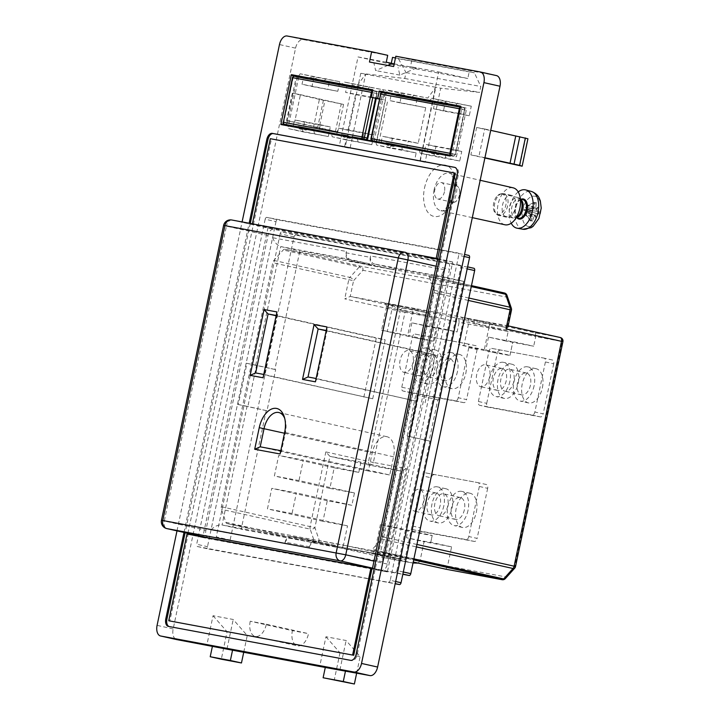 <?xml version="1.0" encoding="UTF-8"?>
<svg xmlns="http://www.w3.org/2000/svg" width="720" height="720" viewBox="0 0 720 720"><rect width="100%" height="100%" fill="white"/><g stroke="black" fill="none" stroke-linecap="round" stroke-linejoin="round"><path stroke-width="0.54" stroke-dasharray="3.6 2.7" d="M252.387 223.839L411.759 253.764M455.31 173.196L271.431 138.942L253.44 224.316L252.333 224.073M270.324 138.699L271.431 138.942M169.074 626.526A7.011 4.104 -77.4 0 0 169.416 626.634A7.011 4.104 -77.4 0 0 169.497 626.652L351.756 660.6A7.011 4.104 -77.4 0 0 357.237 654.489L458.244 175.167A7.011 4.104 -77.4 0 0 455.742 167.571A7.011 4.104 -77.4 0 0 455.661 167.553L454.977 167.427M250.272 223.443L185.112 532.683M187.02 534.024L188.127 534.267L169.848 621.009M187.911 533.304L253.44 224.316M176.994 530.865L242.1 221.922M183.996 532.431L249.156 223.236M387.711 55.332L303.237 39.6A9.81 5.742 -77.4 0 0 295.569 48.15L173.169 628.965A9.81 5.742 -77.4 0 0 176.562 639.558M496.386 75.573L411.903 59.841L395.82 56.241M393.651 66.528L373.896 63.009L375.651 70.587L387.756 65.43M394.209 63.891L416.43 68.031L410.463 66.699L411.903 59.841M416.43 68.031L399.843 75.096L398.088 67.518M369.459 62.019L373.896 63.009M399.843 75.096L375.651 70.587M356.67 673.119L360.153 656.568L346.113 640.503L325.953 636.75L319.734 666.234M339.903 669.996L346.113 640.503M243.765 652.086L247.248 635.544L233.208 619.479L213.048 615.717L206.829 645.21M226.998 648.963L233.208 619.479M325.953 636.75L339.993 652.815L360.153 656.568M339.993 652.815L334.215 680.247M213.048 615.717L227.088 631.782L221.31 659.214M227.088 631.782L247.248 635.544M450.207 156.069L451.17 155.664L456.435 156.843L466.695 108.153L460.647 107.028L459.279 113.544L433.467 108.738L434.799 102.411M460.593 106.821L461.43 106.974L460.719 106.2M461.43 106.974L466.695 108.153M297.297 76.806L287.163 124.902M287.118 125.109L293.166 126.234M281.808 124.119L287.082 125.298M377.352 98.64L378.792 91.782L372.744 90.657L371.376 97.173L345.564 92.358L346.896 86.04M372.69 90.45L373.527 90.603L372.816 89.82M373.527 90.603L378.792 91.782M379.332 98.838L385.434 100.143L376.695 141.579M367.083 139.338L375.723 98.334L376.263 98.433M375.723 98.334L376.263 98.451M379.278 99.09L385.434 100.143M385.209 93.177L383.805 99.837M302.463 131.742L328.275 136.548L330.3 126.945L304.488 122.139L302.463 131.742L288.648 128.655L287.856 125.244L293.13 126.423M304.488 122.139L294.507 119.907L320.31 124.713L319.023 130.842M293.211 126.027L294.507 119.907M328.275 136.548L288.648 128.655M330.3 126.945L320.31 124.713M314.46 133.461L313.668 130.05L336.717 134.343M386.271 62.19L358.038 56.934L339.255 146.079L344.502 147.051L346.014 139.851L332.199 136.764L331.407 133.353L336.681 134.532M344.502 147.051L350.046 148.293L352.368 137.259M352.404 137.088L362.547 88.956M362.628 88.578L365.652 74.232L357.579 84.996L343.764 81.909L341.667 84.672M346.014 139.851L371.826 144.657L373.842 135.063L348.039 130.257L355.554 94.599L345.564 92.358M348.039 130.257L338.049 128.016L363.861 132.831L362.565 138.951M336.762 134.145L338.049 128.016M392.526 57.384L398.43 58.698L406.008 72.567L404.757 78.48L360.765 73.323L435.816 87.3L420.21 161.361L425.097 162.27L440.703 88.218L435.816 87.3L427.734 98.064L388.116 90.171L386.028 92.934M357.579 84.996L427.734 98.064M388.116 90.171L401.931 93.258L399.906 102.852L425.718 107.667L418.203 143.325L408.213 141.093L406.926 147.213M425.718 107.667L389.925 100.62L391.257 94.302M417.06 99.108L415.728 105.435M411.831 97.74L413.919 94.977M418.203 143.325L392.391 138.51L390.366 148.113L416.178 152.919L414.657 160.119L420.21 161.361M416.178 152.919L402.363 149.832L401.571 146.421L424.62 150.723M399.906 102.852L389.925 100.62M371.826 144.657L332.199 136.764M373.842 135.063L363.861 132.831M358.011 141.57L357.219 138.159L366.948 139.977M392.391 138.51L382.41 136.278L408.213 141.093M390.366 148.113L376.56 145.026L375.768 141.615L381.078 142.605M381.114 142.407L382.41 136.278M402.363 149.832L376.56 145.026M355.554 94.599L381.357 99.405L371.376 97.173M381.357 99.405L383.382 89.802L343.764 81.909M367.479 89.478L369.567 86.715M451.17 155.664L450.333 155.511M461.745 151.434L435.942 146.628L433.917 156.222L459.729 161.037L461.745 151.434L451.764 149.202L450.387 155.718L456.435 156.843M450.387 155.718L445.122 154.539L445.914 157.941L420.102 153.135L433.917 156.222M459.729 161.037L445.914 157.941M435.942 146.628L425.961 144.396L451.764 149.202M424.665 150.516L425.961 144.396M420.102 153.135L419.31 149.733L424.584 150.912M376.659 141.786L381.033 142.794M376.614 141.975L366.903 140.166M471.285 106.173L445.482 101.367L443.457 110.97L469.26 115.776L471.285 106.173L431.667 98.28L429.57 101.043M469.26 115.776L459.279 113.544M455.382 105.849L457.47 103.086M445.482 101.367L431.667 98.28M443.457 110.97L433.467 108.738M312.003 86.481L337.806 91.287L339.831 81.693L314.028 76.887L312.003 86.481L302.022 84.249L303.354 77.931M314.028 76.887L300.213 73.791L298.116 76.554M337.806 91.287L302.022 84.249M339.831 81.693L300.213 73.791M329.157 82.737L327.825 89.055M323.928 81.369L326.016 78.597M378.873 142.542L387.684 100.71M372.546 140.715L381.231 99.504M360.765 73.323L345.159 147.384L350.046 148.293M339.255 146.079L345.159 147.384M358.038 56.934L391.086 64.242L391.284 63.306M414.657 160.119L419.904 161.1L438.687 71.955L410.463 66.699M438.687 71.955L467.784 78.534L469.224 71.676L474.417 72.846L480.798 86.499L479.547 92.412L440.703 88.218M391.086 64.242L467.784 78.534M419.904 161.1L425.097 162.27M395.46 57.933L469.224 71.676M398.43 58.698L474.417 72.846M406.008 72.567L480.798 86.499M404.757 78.48L479.547 92.412M427.842 257.364L268.02 227.592L253.044 224.244M202.824 536.967L202.707 537.543L387.378 571.941L452.7 261.99L437.607 259.182M452.7 261.99L437.724 258.642M387.378 571.941L372.402 568.593M202.707 537.543L187.722 534.195M268.02 227.592L202.887 536.652M208.323 537.867A7.011 4.104 102.6 0 1 205.902 530.298L268.047 235.431A7.011 4.104 102.6 0 1 273.519 229.329L446.913 261.621A7.011 4.104 102.6 0 1 446.994 261.639A7.011 4.104 102.6 0 1 449.496 269.235L387.36 564.093A7.011 4.104 102.6 0 1 381.879 570.204L372.438 568.44M250.236 621.225A14.022 8.199 -77.4 0 0 255.24 636.408A14.022 8.199 -77.4 0 0 266.364 624.231L250.236 621.225L292.392 630.648A14.022 8.199 -77.4 0 0 297.405 645.831A14.022 8.199 -77.4 0 0 308.52 633.654L292.392 630.648M476.64 127.485L470.862 154.908L478.926 156.411L484.713 128.988L476.64 127.485L527.931 138.753M286.587 120.591L294.651 122.094L300.429 94.662L292.365 93.159L286.587 120.591L317.655 127.53L313.623 126.783L319.401 99.351L324.954 100.593L319.167 128.025L337.77 131.841L294.651 122.094M395.631 581.517L390.231 580.311L458.721 255.276L464.13 256.482M468.765 255.411L277.632 219.807A2.106 1.233 -77.4 0 0 275.994 221.643L265.176 219.222A2.106 1.233 102.6 0 1 266.814 217.386L457.947 252.99A2.106 1.233 102.6 0 1 457.974 252.999A2.106 1.233 102.6 0 1 458.721 255.276M265.176 219.222L196.677 544.257L207.495 546.678A2.106 1.233 -77.4 0 0 208.251 548.955L395.154 583.767M197.433 546.534L208.251 548.955A2.106 1.233 -77.4 0 0 208.269 548.955L197.451 546.543A2.106 1.233 102.6 0 1 197.433 546.534A2.106 1.233 102.6 0 1 196.677 544.257M197.451 546.543L395.19 583.614M390.231 580.311A2.106 1.233 102.6 0 1 388.584 582.138M484.713 128.988L490.716 130.329M470.862 154.908L484.875 158.013M484.929 157.752L478.926 156.411M319.401 99.351L292.365 93.159M300.429 94.662L343.548 104.409L324.954 100.593M313.623 126.783L319.167 128.025M335.457 131.409L341.235 103.977M343.548 104.409L337.77 131.841M519.84 165.753L525.618 138.321M323.433 100.107L317.655 127.53M266.364 624.231L308.52 633.654M275.994 221.643L207.495 546.678M459.999 265.176A2.106 1.233 102.6 0 1 460.026 265.185L281.772 231.984L295.641 235.08A2.106 1.233 -77.4 0 0 294.003 236.916L230.13 540.009A2.106 1.233 -77.4 0 0 230.877 542.286L402.822 574.308M294.003 236.916L280.134 233.811A2.106 1.233 102.6 0 1 281.772 231.984M280.134 233.811L216.261 536.904L230.13 540.009M217.008 539.181L230.877 542.286A2.106 1.233 -77.4 0 0 230.904 542.286L217.035 539.19A2.106 1.233 102.6 0 1 217.008 539.181A2.106 1.233 102.6 0 1 216.261 536.904M217.035 539.19L402.867 574.083M403.308 571.986L396.909 570.555A2.106 1.233 102.6 0 1 395.262 572.382M396.909 570.555L460.782 267.462L467.181 268.893M460.026 265.185A2.106 1.233 102.6 0 1 460.782 267.462M473.868 268.281L295.641 235.08M463.581 281.331L393.822 268.335L393.534 269.703L369.333 265.203L369.63 263.826L299.871 250.83L274.869 369.468L275.67 369.612L267.003 410.76L266.193 410.607L241.2 529.245L310.959 542.232L311.247 540.864L335.439 545.373L335.151 546.741L404.91 559.737L429.912 441.099L429.102 440.955L437.769 399.807L438.579 399.96L463.581 281.331L444.438 277.047L419.436 395.676L416.61 394.983L417.924 395.19L444.366 269.703L442.215 273.51C441.882 275.4 442.62 276.579 444.438 277.047L374.679 264.051L393.822 268.335M335.151 546.741L316.008 542.466A7.011 5.679 100.6 0 0 315.846 542.43A7.011 5.679 100.6 0 0 309.015 548.082L382.806 561.825L409.257 436.338L407.943 436.131L410.769 436.824L385.767 555.453L404.91 559.737M410.769 436.824L429.912 441.099M256.536 365.337L246.951 363.348L238.284 404.487L247.86 406.485L256.536 365.337L275.67 369.612M369.63 263.826L350.487 259.551A7.011 5.679 -79.4 0 1 346.383 251.451L272.592 237.708L246.15 363.195L274.869 369.468M246.15 363.195L246.951 363.348M267.003 410.76L247.86 406.485M335.439 545.373L292.104 536.58A7.011 5.679 100.6 0 0 291.942 536.553A7.011 5.679 100.6 0 0 285.111 542.205L309.303 546.705A7.011 5.679 -79.4 0 1 316.134 541.062A7.011 5.679 -79.4 0 1 316.296 541.089M311.247 540.864L292.104 536.58M266.193 410.607L237.474 404.343L211.032 529.83L284.823 543.573A7.011 5.679 -79.4 0 1 291.654 537.921A7.011 5.679 -79.4 0 1 291.816 537.957L310.959 542.232M284.823 543.573L285.111 542.205M409.959 436.671L407.133 435.978L408.447 436.185L417.114 395.037L418.635 395.532L409.959 436.671L429.102 440.955M409.257 436.338L408.447 436.185M437.769 399.807L418.635 395.532M369.333 265.203L350.199 260.919L374.391 265.428A7.011 5.679 -79.4 0 1 370.287 257.328L346.095 252.819A7.011 5.679 100.6 0 0 350.199 260.919M393.534 269.703L374.391 265.428M444.366 269.703L370.575 255.96A7.011 5.679 100.6 0 0 374.679 264.051M370.575 255.96L370.287 257.328M316.008 542.466L385.767 555.453L383.994 555.498L382.68 556.65L382.806 561.825M211.032 529.83C214.596 526.275 218.214 524.646 221.895 524.925L241.2 529.245M272.592 237.708C274.5 242.397 277.209 245.34 280.728 246.555L299.871 250.83M438.579 399.96L419.436 395.676M238.284 404.487L237.474 404.343M346.095 252.819L346.383 251.451M417.114 395.037L417.924 395.19M309.303 546.705L309.015 548.082M504.873 224.766A18.927 11.07 102.6 0 1 498.087 204.255A18.927 11.07 102.6 0 1 513.135 187.83M515.43 207.486A11.214 6.561 -77.4 0 0 511.425 195.345A11.214 6.561 -77.4 0 0 502.569 204.858A11.214 6.561 -77.4 0 0 506.529 217.233A11.214 6.561 -77.4 0 0 515.43 207.486M501.912 193.941A10.512 6.147 -77.4 0 0 497.691 195.453A10.512 6.147 -77.4 0 0 494.154 211.284A10.512 6.147 -77.4 0 0 497.448 214.479A10.512 6.147 -77.4 0 0 505.746 205.569A10.512 6.147 -77.4 0 0 502.038 193.959A10.512 6.147 -77.4 0 0 501.912 193.941M375.039 141.273A1.755 1.026 -77.4 0 1 374.436 139.374L383.832 94.806L381.051 94.185L371.664 138.753L376.83 139.878L455.463 154.521L464.85 109.953L386.226 95.301L376.83 139.878A1.755 1.422 -79.4 0 1 375.165 141.291M448.551 104.733L446.31 104.175L448.335 105.3L403.38 96.561M429.975 151.407L439.929 153.153L440.469 153.459L439.803 153.72L429.903 151.389M388.215 144.108L385.587 143.136L395.577 144.891L396.117 145.197L395.442 145.458L385.551 143.127M392.58 144.747L395.253 145.197A0.702 0.567 -79.4 0 1 395.577 144.891M436.932 153.009L439.605 153.459A0.702 0.567 -79.4 0 1 439.929 153.153M434.682 152.172A0.702 0.567 100.6 0 0 434.358 152.478A2.457 1.989 -79.4 0 1 432.261 153.657A2.457 2.457 0 0 1 430.326 151.812L432.576 152.37M403.56 96.21L405.81 96.777M396.531 95.13L398.493 95.346M380.349 94.014L381.051 94.185A1.755 1.026 -77.4 0 1 382.428 92.655L398.439 95.742L395.667 95.121L396.342 94.869M439.272 103.086L448.461 104.652M441.234 103.311L439.083 102.825M365.85 139.563A1.755 1.422 100.6 0 0 367.56 138.15L376.947 93.573L298.323 78.93L288.927 123.498L367.884 138.195M360.648 88.362L358.398 87.795L360.432 88.92L315.477 80.19M344.673 135.999L342.045 135.027L352.026 136.782L352.566 137.088L351.9 137.349L342 135.018M297.711 126.774L307.665 128.52L308.214 128.826L307.539 129.087L297.648 126.756M302.427 127.539A0.702 0.567 100.6 0 0 302.103 127.845A2.457 1.989 -79.4 0 1 300.006 129.024A2.457 2.457 0 0 1 298.062 127.179L300.492 127.386L297.927 126.909M304.668 128.376L307.341 128.826A0.702 0.567 -79.4 0 1 307.665 128.52M297.918 126.909L300.312 127.737M349.029 136.638L351.702 137.088A0.702 0.567 -79.4 0 1 352.026 136.782M315.657 79.839L317.907 80.397M308.628 78.75L310.59 78.975M292.446 77.634L293.148 77.814L283.761 122.382L286.533 123.003L295.929 78.435L293.148 77.814A1.755 1.026 -77.4 0 1 294.516 76.284L310.536 79.371L307.764 78.75L308.43 78.489M351.369 86.715L360.558 88.281M353.331 86.94L351.18 86.454M429.561 277.254L433.98 290.241A3.501 2.052 102.6 0 1 434.061 292.779L382.635 536.796A3.501 2.052 102.6 0 1 381.537 539.109L372.186 549.54A3.501 2.052 102.6 0 1 370.548 550.278L227.052 523.548A3.501 2.052 102.6 0 1 227.007 523.539A3.501 2.052 102.6 0 1 225.837 522.279L221.427 509.292A3.501 2.052 102.6 0 1 221.346 506.754L272.763 262.728A3.501 2.052 102.6 0 1 273.87 260.415L283.221 249.993A3.501 2.052 102.6 0 1 284.859 249.255L428.346 275.985A3.501 2.052 102.6 0 1 428.391 275.994A3.501 2.052 102.6 0 1 429.561 277.254L471.276 286.578M326.241 330.489L327.015 330.633L316.899 378.639L315.423 381.825M308.025 376.983L416.214 401.175L316.125 378.495M425.079 402.822L435.195 354.825L426.33 353.169L416.214 401.175M326.178 330.777L426.33 353.169M326.979 326.961L327.015 330.633L435.195 354.825M276.183 315.468L276.957 315.612L264.537 374.589L263.754 374.436M255.663 372.933L372.717 398.772L264.537 374.589L263.052 377.766M372.717 398.772L385.146 339.795L376.272 338.148L363.843 397.116M276.12 315.756L376.272 338.148M276.93 311.94L276.957 315.612L385.146 339.795M284.751 418.563A18.576 10.863 102.6 0 1 285.174 419.796A18.576 10.863 102.6 0 1 285.408 432.63L281.574 450.81L389.754 474.993L393.588 456.822A18.576 10.863 -77.4 0 0 386.955 436.707A18.576 10.863 -77.4 0 0 372.213 452.835L368.388 471.015L389.754 474.993M280.098 453.987L281.574 450.81L280.8 450.657M260.208 446.823L368.388 471.015M508.023 326.484L507.51 325.737L467.181 318.222L463.122 321.129L508.167 331.488L506.142 341.091L533.691 346.221L535.707 336.618L489.222 326.358L484.308 349.677L509.976 355.338A35.046 0.594 11.9 0 1 509.985 355.356A35.046 0.594 11.9 0 1 485.622 350.802L458.208 344.448L484.308 349.677M535.455 332.91L535.707 336.618L562.266 341.568A3.501 2.844 100.6 0 0 560.214 337.518L535.455 332.91L491.634 323.235A3.501 1.719 -77.6 0 0 489.222 326.358L474.426 323.226L467.181 318.222L460.44 316.971C462.42 317.646 463.329 319.032 463.14 321.12L458.208 344.448M445.914 569.214L447.552 566.064L451.593 546.858L424.053 541.728L420.003 560.934L380.628 551.997L386.118 525.942L407.862 530.874A35.046 0.594 -168.1 0 0 432.234 535.428A35.046 0.594 -168.1 0 0 432.225 535.41L389.16 526.077L380.448 524.511L386.118 525.942M397.809 308.952L397.314 305.208L415.017 308.961A3.501 1.719 -77.6 0 0 412.614 312.093L397.809 308.952L390.573 303.957L350.244 296.442L402.948 308.223L427.806 312.858C430.47 313.668 431.721 315.126 431.55 317.223L429.534 326.817L457.074 331.947L459.099 322.353L412.614 312.093L407.7 335.403L433.368 341.073A35.046 0.594 11.9 0 1 433.377 341.082A35.046 0.594 11.9 0 1 409.005 336.537L381.591 330.174L407.7 335.403M478.395 401.481L488.943 351.423A3.501 2.052 102.6 0 1 491.679 348.372L544.104 358.137A3.501 2.052 102.6 0 1 544.149 358.146A3.501 2.052 102.6 0 1 545.4 361.944L534.852 412.002A3.501 2.052 102.6 0 1 532.107 415.053L479.691 405.288A3.501 2.052 102.6 0 1 479.646 405.279A3.501 2.052 102.6 0 1 478.395 401.481L486.72 403.344A3.501 2.052 -77.4 0 0 487.971 407.142A3.501 2.052 -77.4 0 0 488.007 407.151L479.691 405.288M401.778 387.216L412.335 337.158A3.501 2.052 102.6 0 1 415.071 334.107L467.487 343.863A3.501 2.052 102.6 0 1 467.532 343.872A3.501 2.052 102.6 0 1 468.783 347.67L458.235 397.728A3.501 2.052 102.6 0 1 455.499 400.779L403.074 391.023A3.501 2.052 102.6 0 1 403.029 391.014A3.501 2.052 102.6 0 1 401.778 387.216L410.103 389.079A3.501 2.052 -77.4 0 0 411.354 392.868A3.501 2.052 -77.4 0 0 411.399 392.877L403.074 391.023M412.344 526.014L422.892 475.956A3.501 2.052 102.6 0 1 425.628 472.896L478.053 482.661A3.501 2.052 102.6 0 1 478.089 482.67A3.501 2.052 102.6 0 1 479.349 486.468L468.792 536.526A3.501 2.052 102.6 0 1 466.056 539.577L413.64 529.812A3.501 2.052 102.6 0 1 413.595 529.803A3.501 2.052 102.6 0 1 412.344 526.014L420.669 527.868A3.501 2.052 -77.4 0 0 421.92 531.666A3.501 2.052 -77.4 0 0 421.956 531.675L413.64 529.812M491.679 348.372L544.104 358.137M415.071 334.107L467.487 343.863M425.628 472.896L478.053 482.661M506.142 341.091L488.511 337.086A35.046 0.594 -168.1 0 0 512.874 341.64L533.691 346.221M509.985 355.356L512.874 341.64A35.046 0.594 -168.1 0 0 512.874 341.622L509.976 355.338M488.511 337.086L485.622 350.802M429.534 326.817L411.894 322.821A35.046 0.594 -168.1 0 0 436.266 327.375L457.074 331.947M433.377 341.082L436.266 327.375A35.046 0.594 -168.1 0 0 436.257 327.357L433.368 341.073M415.017 308.961L458.847 318.636L504.315 327.105L460.44 316.971L390.573 303.957L386.505 306.855L392.175 308.286L387.261 331.596M411.894 322.821L409.005 336.537M451.593 546.858L430.776 542.268A35.046 0.594 11.9 0 1 430.785 542.286A35.046 0.594 11.9 0 1 406.422 537.732L424.053 541.728M430.776 542.268L432.225 535.41L430.785 542.286M406.422 537.732L407.862 530.874M474.426 323.226L473.931 319.482L491.634 323.235M504.315 327.105L504.423 327.132C507.087 327.942 508.338 329.391 508.167 331.488L459.099 322.353L458.847 318.636M427.707 312.84L383.823 302.697C385.812 303.372 386.712 304.758 386.523 306.846L381.591 330.174M390.582 304.416A3.501 2.358 102.8 0 1 390.636 304.425A3.501 2.358 102.8 0 1 392.175 308.286L431.55 317.223L405 312.273L373.356 462.447L406.422 468.612L388.215 555.012A3.501 2.844 -79.4 0 1 384.795 557.838L413.001 563.085L384.714 557.82L342 548.271L343.476 545.085L383.427 554.013L400.905 471.042L360.963 462.114L358.794 472.401L334.197 467.82L329.868 488.385L354.465 492.966L351.864 505.314L327.267 500.733L322.929 521.307L347.526 525.888L343.476 545.085L319.311 540.585A3.501 2.844 -79.4 0 1 315.9 543.411A3.501 2.844 -79.4 0 1 315.819 543.393L227.052 523.548M406.422 468.612L400.986 471.06L369.855 465.255L329.913 456.327L360.963 462.114M347.526 525.888L292.05 513.486L267.453 508.896L271.782 488.331L296.379 492.912L292.05 513.486M351.864 505.314L296.379 492.912M354.465 492.966L298.98 480.564L274.383 475.983L278.721 455.409L303.318 459.999L298.98 480.564M358.794 472.401L303.318 459.999M334.197 467.82L278.721 455.409M329.868 488.385L274.383 475.983M327.267 500.733L271.782 488.331M322.929 521.307L267.453 508.896M418.131 563.085L420.003 560.934L383.427 554.013A3.501 2.052 102.6 0 0 384.678 557.811A3.501 3.501 0 0 0 384.795 557.838A3.501 2.844 -79.4 0 1 384.714 557.82A3.501 2.052 102.6 0 1 384.678 557.811L342.018 548.271L315.819 543.393A3.501 2.052 102.6 0 1 315.774 543.384A3.501 2.052 102.6 0 1 314.604 542.124L310.185 529.137L221.427 509.292M225.837 522.279L314.604 542.124A3.501 2.052 -18.8 0 0 319.311 540.585L314.901 527.598L329.913 456.327L325.845 451.908L368.568 461.457L400.212 311.283L344.736 298.872L350.244 296.442L353.565 280.719L272.763 262.728M479.349 486.468L487.665 488.331A3.501 2.052 -77.4 0 0 486.414 484.533A3.501 2.052 -77.4 0 0 486.369 484.524M487.665 488.331L477.117 538.389L468.792 536.526M466.056 539.577L474.381 541.44A3.501 2.052 -77.4 0 0 477.117 538.389M474.381 541.44L421.956 531.675M433.953 474.759A3.501 2.052 -77.4 0 0 431.217 477.81L422.892 475.956M420.669 527.868L431.217 477.81M452.151 507.726A17.523 10.251 -77.4 0 0 445.896 488.745A17.523 10.251 -77.4 0 0 432.063 503.613A17.523 10.251 -77.4 0 0 438.246 522.945A17.523 10.251 -77.4 0 0 452.151 507.726M476.343 512.226A17.523 10.251 -77.4 0 0 470.088 493.254A17.523 10.251 -77.4 0 0 456.264 508.113A17.523 10.251 -77.4 0 0 462.438 527.454A17.523 10.251 -77.4 0 0 476.343 512.226M468.018 510.372A17.523 10.251 102.6 0 1 454.122 525.591A17.523 10.251 102.6 0 1 447.939 506.259A17.523 10.251 102.6 0 1 461.763 491.391A17.523 10.251 102.6 0 1 468.018 510.372M464.391 509.697A11.214 6.561 102.6 0 1 455.49 519.435A11.214 6.561 102.6 0 1 451.539 507.06A11.214 6.561 102.6 0 1 460.386 497.547A11.214 6.561 102.6 0 1 464.391 509.697M447.75 505.971A11.214 6.561 102.6 0 1 438.849 515.718A11.214 6.561 102.6 0 1 434.898 503.343A11.214 6.561 102.6 0 1 443.745 493.83A11.214 6.561 102.6 0 1 447.75 505.971M443.826 505.863A17.523 10.251 102.6 0 1 429.921 521.082A17.523 10.251 102.6 0 1 423.747 501.75A17.523 10.251 102.6 0 1 437.571 486.882A17.523 10.251 102.6 0 1 443.826 505.863M440.199 505.188A11.214 6.561 102.6 0 1 431.298 514.926A11.214 6.561 102.6 0 1 427.347 502.551A11.214 6.561 102.6 0 1 436.194 493.038A11.214 6.561 102.6 0 1 440.199 505.188M423.558 501.471A11.214 6.561 102.6 0 1 414.657 511.209A11.214 6.561 102.6 0 1 410.706 498.834A11.214 6.561 102.6 0 1 419.553 489.321A11.214 6.561 102.6 0 1 423.558 501.471M468.783 347.67L477.108 349.533A3.501 2.052 -77.4 0 0 475.857 345.735A3.501 2.052 -77.4 0 0 475.812 345.726M477.108 349.533L466.56 399.591L458.235 397.728M455.499 400.779L463.815 402.642A3.501 2.052 -77.4 0 0 466.56 399.591M463.815 402.642L411.399 392.877M423.387 335.961A3.501 2.052 -77.4 0 0 420.651 339.021L412.335 337.158M410.103 389.079L420.651 339.021M441.585 368.928A17.523 10.251 -77.4 0 0 435.33 349.947A17.523 10.251 -77.4 0 0 421.506 364.815A17.523 10.251 -77.4 0 0 427.68 384.147A17.523 10.251 -77.4 0 0 441.585 368.928M465.786 373.437A17.523 10.251 -77.4 0 0 459.522 354.456A17.523 10.251 -77.4 0 0 445.698 369.324A17.523 10.251 -77.4 0 0 451.881 388.656A17.523 10.251 -77.4 0 0 465.786 373.437M457.461 371.574A17.523 10.251 102.6 0 1 443.556 386.793A17.523 10.251 102.6 0 1 437.373 367.461A17.523 10.251 102.6 0 1 451.206 352.593A17.523 10.251 102.6 0 1 457.461 371.574M453.834 370.899A11.214 6.561 102.6 0 1 444.933 380.637A11.214 6.561 102.6 0 1 440.973 368.262A11.214 6.561 102.6 0 1 449.829 358.749A11.214 6.561 102.6 0 1 453.834 370.899M437.184 367.173A11.214 6.561 102.6 0 1 428.292 376.92A11.214 6.561 102.6 0 1 424.332 364.545A11.214 6.561 102.6 0 1 433.179 355.032A11.214 6.561 102.6 0 1 437.184 367.173M433.269 367.065A17.523 10.251 102.6 0 1 419.364 382.293A17.523 10.251 102.6 0 1 413.181 362.952A17.523 10.251 102.6 0 1 427.005 348.093A17.523 10.251 102.6 0 1 433.269 367.065M429.633 366.39A11.214 6.561 102.6 0 1 420.741 376.137A11.214 6.561 102.6 0 1 416.781 363.762A11.214 6.561 102.6 0 1 425.628 354.249A11.214 6.561 102.6 0 1 429.633 366.39M412.992 362.673A11.214 6.561 102.6 0 1 404.091 372.411A11.214 6.561 102.6 0 1 400.14 360.036A11.214 6.561 102.6 0 1 408.987 350.523A11.214 6.561 102.6 0 1 412.992 362.673M545.4 361.944L553.716 363.798A3.501 2.052 -77.4 0 0 552.465 360.009A3.501 2.052 -77.4 0 0 552.429 360M553.716 363.798L543.168 413.865L534.852 412.002M532.107 415.053L540.432 416.916A3.501 2.052 -77.4 0 0 543.168 413.865M540.432 416.916L488.007 407.151M500.004 350.235A3.501 2.052 -77.4 0 0 497.268 353.286L488.943 351.423M486.72 403.344L497.268 353.286M518.202 383.202A17.523 10.251 -77.4 0 0 511.947 364.221A17.523 10.251 -77.4 0 0 498.114 379.089A17.523 10.251 -77.4 0 0 504.297 398.421A17.523 10.251 -77.4 0 0 518.202 383.202M542.394 387.702A17.523 10.251 -77.4 0 0 536.139 368.73A17.523 10.251 -77.4 0 0 522.315 383.589A17.523 10.251 -77.4 0 0 528.489 402.93A17.523 10.251 -77.4 0 0 542.394 387.702M534.078 385.848A17.523 10.251 102.6 0 1 520.173 401.067A17.523 10.251 102.6 0 1 513.99 381.735A17.523 10.251 102.6 0 1 527.814 366.867A17.523 10.251 102.6 0 1 534.078 385.848M530.442 385.173A11.214 6.561 102.6 0 1 521.55 394.911A11.214 6.561 102.6 0 1 517.59 382.536A11.214 6.561 102.6 0 1 526.437 373.023A11.214 6.561 102.6 0 1 530.442 385.173M513.801 381.447A11.214 6.561 102.6 0 1 504.9 391.194A11.214 6.561 102.6 0 1 500.949 378.819A11.214 6.561 102.6 0 1 509.796 369.306A11.214 6.561 102.6 0 1 513.801 381.447M509.877 381.339A17.523 10.251 102.6 0 1 495.972 396.558A17.523 10.251 102.6 0 1 489.798 377.226A17.523 10.251 102.6 0 1 503.622 362.358A17.523 10.251 102.6 0 1 509.877 381.339M506.25 380.664A11.214 6.561 102.6 0 1 497.349 390.402A11.214 6.561 102.6 0 1 493.398 378.027A11.214 6.561 102.6 0 1 502.245 368.514A11.214 6.561 102.6 0 1 506.25 380.664M489.609 376.938A11.214 6.561 102.6 0 1 480.708 386.685A11.214 6.561 102.6 0 1 476.757 374.31A11.214 6.561 102.6 0 1 485.604 364.797A11.214 6.561 102.6 0 1 489.609 376.938M520.407 199.251A10.512 6.147 -77.4 0 0 519.714 198.477A10.512 6.147 -77.4 0 0 517.923 197.514A10.512 6.147 -77.4 0 0 517.797 197.487A10.512 6.147 -77.4 0 0 509.607 206.541A10.512 6.147 -77.4 0 0 513.342 218.034A10.512 6.147 -77.4 0 0 513.468 218.061A10.512 6.147 -77.4 0 0 515.367 217.926A10.512 6.147 -77.4 0 0 516.321 217.521M521.046 199.692A9.567 5.598 -77.4 0 0 519.417 198.819A9.567 5.598 -77.4 0 0 511.875 206.937A9.567 5.598 -77.4 0 0 515.25 217.494A9.567 5.598 -77.4 0 0 515.358 217.512A9.567 5.598 -77.4 0 0 517.095 217.395M518.211 191.925A19.629 11.484 -77.4 0 0 511.218 223.218M528.462 226.485A15.462 9.045 -77.4 0 0 540.945 205.227A15.462 9.045 -77.4 0 0 525.537 202.356A15.462 9.045 -77.4 0 0 528.462 226.485M533.916 216.711A34.983 29.952 -86.5 0 1 532.233 221.274A9.684 5.661 102.6 0 1 530.64 220.977A34.983 26.46 106.1 0 0 532.566 216.459L531.99 214.794L530.64 214.452L531.846 214.38L531.243 212.571A34.983 4.113 13.9 0 1 527.616 212.076A9.684 5.661 102.6 0 1 528.183 209.376A34.983 2.925 -170.1 0 1 531.729 210.276L524.124 209.412L527.724 205.344L534.6 202.23A9.684 5.661 102.6 0 1 536.184 202.518A34.983 30.024 -72.9 0 1 535.878 207.405L536.58 209.097L535.608 208.917L536.724 209.511L537.201 211.293A34.983 0.54 -174.2 0 0 539.217 211.428A9.684 5.661 102.6 0 1 538.641 214.128A34.983 0.639 18 0 1 536.715 213.588L535.554 215.073L534.294 215.136L535.257 215.406L533.916 216.711L526.032 215.019L532.233 221.274M535.257 215.406A34.605 14.445 -132.9 0 1 535.797 217.521A34.605 23.76 35.3 0 0 535.554 215.073M536.724 209.511A34.605 24.525 167.7 0 0 537.957 207.297A34.605 15.309 -23.9 0 1 536.58 209.097M526.5 207.747L533.313 208.485A34.605 21.474 29.9 0 0 531.945 206.181A34.605 16.731 -127.4 0 1 533.016 208.818L531.954 208.242L533.313 208.485L534.528 207.153A34.983 26.379 95.4 0 0 534.6 202.23M530.64 220.977L525.654 215.163L524.349 212.166L523.971 210.105L527.787 212.022A8.982 5.247 -77.4 0 1 528.327 209.466L524.124 209.412L531.729 210.276L533.016 208.818M531.387 212.598L523.971 210.105L531.369 212.598M531.846 214.38A34.605 17.496 -29.5 0 1 529.785 216.405A34.605 22.338 173.4 0 0 531.99 214.794L532.197 214.83M536.184 202.518L528.156 205.425L527.994 208.098L529.659 210.447L539.217 211.428M538.641 214.128L529.506 211.14L527.031 212.661L526.032 215.019M524.097 209.385A5.031 2.943 -77.4 0 0 523.935 210.132M537.183 211.293L529.614 210.438L537.201 211.293M529.713 211.203A5.031 2.943 -77.4 0 0 529.866 210.465M531.945 206.181L531.954 208.242L525.312 207.603M529.785 216.405L530.64 214.452L524.97 212.373M535.797 217.521L534.294 215.136L527.031 212.661M537.957 207.297L535.608 208.917L527.994 208.098M452.88 202.311A8.361 4.896 102.6 0 1 449.901 199.017A8.361 4.896 102.6 0 1 452.43 187.704A8.361 4.896 102.6 0 1 459.711 191.835A8.361 4.896 102.6 0 1 452.88 202.311M459.486 195.039A8.415 4.923 102.6 0 1 452.907 202.374A8.415 4.923 102.6 0 1 452.808 202.347A8.415 4.923 102.6 0 1 449.91 199.053A8.415 4.923 102.6 0 1 452.457 187.677A8.415 4.923 102.6 0 1 456.48 185.931A8.415 4.923 102.6 0 1 459.486 195.039M444.465 191.682A8.415 4.923 102.6 0 1 437.796 198.99A8.415 4.923 102.6 0 1 434.826 189.711A8.415 4.923 102.6 0 1 441.459 182.574A8.415 4.923 102.6 0 1 444.465 191.682M356.13 654.246L357.237 654.489M350.649 660.348L351.756 660.6M303.237 39.6L287.145 36M295.569 48.15L279.477 44.55M173.169 628.965L157.086 625.365M168.39 626.4L169.497 626.652M454.716 167.346L455.661 167.553M457.137 174.915L458.244 175.167M424.521 187.974A26.253 15.354 102.6 0 1 451.872 169.947A26.253 15.354 102.6 0 1 442.494 214.434A26.253 15.354 102.6 0 1 424.521 187.974M291.816 537.957L222.057 524.961L247.059 406.332M255.726 365.184L280.728 246.555L350.487 259.551M266.814 217.386L277.632 219.807M434.079 189.954A19.251 11.259 -77.4 0 0 440.982 210.807A19.251 11.259 -77.4 0 0 456.138 194.472A19.251 11.259 -77.4 0 0 449.388 173.241A19.251 11.259 -77.4 0 0 434.079 189.954M507.663 205.749A11.214 6.561 102.6 0 1 498.762 215.496A11.214 6.561 102.6 0 1 494.784 203.238A11.214 6.561 102.6 0 1 503.523 193.581A11.214 6.561 102.6 0 1 503.658 193.608A11.214 6.561 102.6 0 1 507.663 205.749M448.974 105.156L461.052 107.307A1.755 1.026 -77.4 0 0 461.052 107.307A1.755 1.422 100.6 0 0 460.485 107.316M450.396 155.205L453.717 155.925A1.755 1.422 100.6 0 0 455.463 154.521L464.85 109.953A1.755 1.422 100.6 0 0 463.824 107.928A1.755 1.026 -77.4 0 1 463.851 107.928L461.016 107.298A1.755 1.755 0 0 1 461.079 107.307A1.755 1.026 -77.4 0 1 461.7 109.206L464.472 109.827L455.085 154.395L452.304 153.783L461.7 109.206L460.161 108.873M385.2 93.276A1.755 1.422 -79.4 0 1 386.226 95.301L383.832 94.806A1.755 1.026 -77.4 0 1 385.2 93.276M465.183 109.998L464.472 109.827A1.755 1.026 -77.4 0 0 463.851 107.928A1.755 1.755 0 0 1 465.183 109.998M455.787 154.575L455.085 154.395A1.755 1.026 -77.4 0 1 453.717 155.925A1.755 1.422 100.6 0 0 453.753 155.934A1.755 1.755 0 0 0 455.787 154.575M370.953 138.582L371.664 138.753A1.755 1.026 -77.4 0 0 372.222 140.634M450.423 155.052A1.755 1.422 -79.4 0 0 450.936 155.304A1.755 1.026 -77.4 0 0 452.304 153.783L450.765 153.45M450.369 155.304L453.717 155.925L450.369 155.304M390.33 143.91A0.702 0.567 100.6 0 0 390.006 144.216A2.457 1.989 -79.4 0 1 387.909 145.395A2.457 1.989 -79.4 0 1 386.379 143.595M391.626 144.576A2.457 1.989 100.6 0 0 393.147 146.376A2.457 1.989 100.6 0 0 395.253 145.197M435.978 152.838A2.457 1.989 100.6 0 0 437.508 154.638A2.457 1.989 100.6 0 0 439.605 153.459M439.92 153.702A2.457 2.457 0 0 1 437.508 154.638L432.261 153.657A2.457 1.989 -79.4 0 1 430.74 151.857M405.594 97.335A0.702 0.567 100.6 0 1 405.423 96.921A2.457 1.989 100.6 0 0 403.875 94.923A2.457 1.989 100.6 0 0 401.904 95.886M396.666 94.914A2.457 1.989 -79.4 0 1 398.628 93.942A2.457 1.989 -79.4 0 1 400.185 95.94A0.702 0.567 100.6 0 0 400.356 96.354M439.407 102.87A2.457 1.989 -79.4 0 1 441.378 101.907A2.457 1.989 -79.4 0 1 442.926 103.905A0.702 0.567 100.6 0 0 443.097 104.319M448.335 105.3A0.702 0.567 -79.4 0 1 448.164 104.877A2.457 1.989 100.6 0 0 446.616 102.888A2.457 1.989 100.6 0 0 444.645 103.851M361.071 88.785L373.149 90.927A1.755 1.422 100.6 0 0 372.582 90.945M376.272 98.397L376.947 93.573A1.755 1.422 100.6 0 0 375.921 91.548A1.755 1.026 -77.4 0 1 375.948 91.557L373.167 90.936A1.755 1.026 -77.4 0 0 373.149 90.927L373.113 90.927A1.755 1.755 0 0 1 373.167 90.936A1.755 1.026 -77.4 0 1 373.797 92.835L376.569 93.456L375.561 98.235M297.297 76.905A1.755 1.422 -79.4 0 1 298.323 78.93L295.929 78.435A1.755 1.026 -77.4 0 1 297.297 76.905M287.136 124.893A1.755 1.026 -77.4 0 1 286.533 123.003L288.927 123.498A1.755 1.422 -79.4 0 1 287.262 124.92M377.28 93.627L376.569 93.456A1.755 1.026 -77.4 0 0 375.948 91.557A1.755 1.755 0 0 1 377.28 93.627M372.789 97.623L373.797 92.835L372.249 92.502M283.05 122.211L283.761 122.382A1.755 1.026 -77.4 0 0 284.319 124.263M303.723 128.196A2.457 1.989 100.6 0 0 305.244 130.005A2.457 1.989 100.6 0 0 307.341 128.826M308.223 128.826L307.656 129.06A2.457 2.457 0 0 1 305.244 130.005L300.006 129.024A2.457 1.989 -79.4 0 1 298.476 127.224M346.779 135.801A0.702 0.567 100.6 0 0 346.455 136.107A2.457 1.989 -79.4 0 1 344.358 137.286A2.457 1.989 -79.4 0 1 342.828 135.486M348.075 136.458A2.457 1.989 100.6 0 0 349.605 138.267A2.457 1.989 100.6 0 0 351.702 137.088M317.691 80.964A0.702 0.567 100.6 0 1 317.52 80.541A2.457 1.989 100.6 0 0 315.972 78.552A2.457 1.989 100.6 0 0 314.001 79.515M308.754 78.543A2.457 1.989 -79.4 0 1 310.725 77.571A2.457 1.989 -79.4 0 1 312.273 79.569A0.702 0.567 100.6 0 0 312.444 79.983M351.504 86.499A2.457 1.989 -79.4 0 1 353.475 85.536A2.457 1.989 -79.4 0 1 355.023 87.534A0.702 0.567 100.6 0 0 355.194 87.948M360.432 88.92A0.702 0.567 -79.4 0 1 360.261 88.506A2.457 1.989 100.6 0 0 358.713 86.508A2.457 1.989 100.6 0 0 356.742 87.48M387.36 564.093L373.977 561.105M436.122 266.238L449.496 269.235M405.468 252.36L231.912 220.023L273.519 229.329M268.047 235.431L226.431 226.134L164.295 521.001L205.902 530.298M372.51 568.107L381.879 570.204M231.912 220.023A7.011 4.104 -77.4 0 0 226.431 226.134L223.605 225.441M161.469 520.299L164.295 521.001A7.011 4.104 -77.4 0 0 166.536 528.516M393.588 456.822L284.652 432.387M284.472 433.224L372.213 452.835M273.87 260.415L349.875 277.407L359.226 266.985L283.221 249.993M284.859 249.255L360.864 266.247L504.351 292.977A3.501 2.844 100.6 0 1 506.403 297.027L362.907 270.297A3.501 1.971 41.9 0 0 359.226 266.985A3.501 2.052 102.6 0 1 360.864 266.247A3.501 2.844 100.6 0 1 362.907 270.297L353.565 280.719A3.501 1.971 41.9 0 0 349.875 277.407A3.501 2.052 102.6 0 0 348.768 279.72L344.736 298.872M428.391 275.994L471.474 285.624L428.346 275.985M468.855 298.035L433.98 290.241M221.346 506.754L310.104 526.599L325.845 451.908M434.061 292.779L468.351 300.438M416.925 544.464L382.635 536.796M413.892 558.864L372.186 549.54M381.537 539.109L416.412 546.912M377.586 554.985A3.501 2.358 102.8 0 0 380.628 551.997L401.058 555.804A3.501 1.719 -77.6 0 0 401.994 559.53L374.805 553.905L377.586 554.985L413.019 563.022M370.548 550.278L413.676 559.917M507.546 325.746L508.158 325.881L507.51 325.737L510.822 310.014L506.403 297.027A3.501 2.052 161.2 0 0 506.952 295.272M406.557 529.749L401.058 555.804L447.552 566.064L505.521 576.864L514.872 566.433L562.266 341.568L562.914 341.667M467.199 318.681A3.501 2.358 102.8 0 1 467.253 318.69A3.501 2.358 102.8 0 1 468.792 322.551L463.878 345.87M514.71 568.161A3.501 1.971 -138.1 0 0 514.872 566.433L515.529 566.541M502.11 579.69A3.501 2.844 -79.4 0 0 505.521 576.864A3.501 1.971 -138.1 0 1 505.359 578.583M380.448 524.511L374.958 550.575C372.717 553.203 371.547 554.121 371.439 553.338L401.994 559.53A3.501 1.719 -77.6 0 0 402.03 559.53M310.185 529.137A3.501 2.052 102.6 0 1 310.104 526.599L314.901 527.598A3.501 2.052 -18.8 0 1 310.185 529.137M369.855 465.255A3.501 2.052 102.6 0 1 369.819 465.246A3.501 2.052 102.6 0 1 368.568 461.457L373.356 462.447A3.501 2.844 -79.4 0 1 369.936 465.273A3.501 2.844 -79.4 0 1 369.855 465.255M405 312.273L400.212 311.283A3.501 2.052 -77.4 0 1 402.948 308.223A3.501 2.844 -79.4 0 1 405 312.273M511.479 310.113L510.822 310.014A3.501 2.052 161.2 0 0 511.362 308.259M518.535 218.223A9.567 5.598 102.6 0 1 515.169 207.675A9.567 5.598 102.6 0 1 522.711 199.557C522.459 199.008 521.253 199.44 519.084 200.862C517.932 200.772 516.6 203.967 515.07 210.447L515.826 215.541L518.535 218.223M521.136 199.206A10.269 6.003 -77.4 0 0 515.322 207.702A10.269 6.003 -77.4 0 0 516.969 217.872M522.873 229.239A19.377 11.331 102.6 0 1 515.808 207.774A19.377 11.331 102.6 0 1 531.369 191.448M535.878 207.405L528.012 205.605M534.528 207.153L527.598 205.533M532.566 216.459L525.618 214.938M536.715 213.588L529.506 211.14M538.011 213.93A8.982 5.247 -77.4 0 0 538.551 211.365M535.752 203.148A8.982 5.247 -77.4 0 0 534.249 202.869M530.586 220.248A8.982 5.247 -77.4 0 0 532.089 220.527M168.3 626.382L169.416 626.634M454.635 167.328L455.742 167.571M255.24 636.408L297.405 645.831M385.614 555.426L315.846 542.43M407.943 436.131L382.347 557.604M291.654 537.921L221.895 524.925M442.215 273.51L416.61 394.983M407.133 435.978L415.809 394.839M291.942 536.553L316.134 541.062M472.311 217.647L440.982 210.807C442.035 209.484 441.936 214.956 450.477 201.969C455.751 190.953 454.428 179.604 452.448 176.607C451.179 174.312 450.153 173.187 449.388 173.241L480.186 180.288M511.425 195.345L503.451 193.563L497.691 195.453M506.529 217.233L498.762 215.496L494.154 211.284M385.587 143.136L385.965 143.55A2.457 2.457 0 0 0 387.909 145.395L393.147 146.376A2.457 2.457 0 0 0 395.559 145.44L396.126 145.197M439.92 153.693L440.478 153.459M405.765 96.606A2.457 2.457 0 0 0 403.875 94.923L398.628 93.942A2.457 2.457 0 0 0 396.261 94.833M439.002 102.798A2.457 2.457 0 0 1 441.378 101.907L446.616 102.888A2.457 2.457 0 0 1 448.515 104.571M342.045 135.027L342.423 135.441A2.457 2.457 0 0 0 344.358 137.286L349.605 138.267A2.457 2.457 0 0 0 352.008 137.322L352.575 137.088M317.862 80.235A2.457 2.457 0 0 0 315.972 78.552L310.725 77.571A2.457 2.457 0 0 0 308.358 78.462M351.099 86.427A2.457 2.457 0 0 1 353.475 85.536L358.713 86.508A2.457 2.457 0 0 1 360.603 88.2M278.775 412.515L386.955 436.707M285.174 419.796L284.373 417.132M463.122 321.129C462.186 315.738 460.53 317.619 461.016 317.178L504.423 327.132M342.018 548.271L315.9 543.411A3.501 3.501 0 0 1 315.774 543.384L227.007 523.539M386.505 306.855C385.578 301.464 383.913 303.354 384.399 302.913L427.806 312.858M400.986 471.06L369.936 465.273A3.501 3.501 0 0 1 369.819 465.246L329.877 456.318M486.414 484.533L478.089 482.67M421.92 531.666L413.595 529.803M470.088 493.254L461.763 491.391M462.438 527.454L454.122 525.591M460.386 497.547L443.745 493.83M455.49 519.435L438.849 515.718M445.896 488.745L437.571 486.882M438.246 522.945L429.921 521.082M436.194 493.038L419.553 489.321M431.298 514.926L414.657 511.209M475.857 345.735L467.532 343.872M411.354 392.868L403.029 391.014M459.522 354.456L451.206 352.593M451.881 388.656L443.556 386.793M449.829 358.749L433.179 355.032M444.933 380.637L428.292 376.92M435.33 349.947L427.005 348.093M427.68 384.147L419.364 382.293M425.628 354.249L408.987 350.523M420.741 376.137L404.091 372.411M552.465 360.009L544.149 358.146M487.971 407.142L479.646 405.279M536.139 368.73L527.814 366.867M528.489 402.93L520.173 401.067M526.437 373.023L509.796 369.306M521.55 394.911L504.9 391.194M511.947 364.221L503.622 362.358M504.297 398.421L495.972 396.558M502.245 368.514L485.604 364.797M497.349 390.402L480.708 386.685M517.923 197.514L502.038 193.959M513.342 218.034L497.448 214.479M520.389 199.089L519.714 198.477M516.24 217.656L515.367 217.926M520.38 199.035L519.417 198.819M516.213 217.71L515.25 217.494M532.17 214.821L524.943 212.364M535.212 215.388L530.37 213.741M536.499 209.097L530.793 208.449M528.399 209.448L527.85 212.076M456.48 185.931L441.459 182.574M452.808 202.347L437.796 198.99"/><path stroke-width="1.08" d="M411.759 253.764L436.212 258.318L454.203 172.944L270.324 138.699L252.387 223.839M454.203 172.944L455.31 173.196L437.724 258.642L372.402 568.593L187.02 534.024L168.741 620.766L353.718 655.263L371.997 568.512M454.977 167.427L273.393 133.605A7.011 4.104 -77.4 0 0 267.921 139.716L250.272 223.443M185.112 532.683L166.914 619.038A7.011 4.104 -77.4 0 0 169.074 626.526M168.741 620.766L353.718 655.263M187.731 534.15L187.911 533.304M249.156 223.236L266.814 139.464A7.011 4.104 102.6 0 1 272.286 133.362L454.545 167.31A7.011 4.104 102.6 0 1 454.635 167.328A7.011 4.104 102.6 0 1 457.137 174.915L356.13 654.246A7.011 4.104 102.6 0 1 350.649 660.348L168.39 626.4A7.011 4.104 102.6 0 1 168.3 626.382A7.011 4.104 102.6 0 1 165.798 618.795L183.996 532.431M345.447 671.229L343.278 681.516L323.118 677.763L325.287 667.476L369.936 675.585A9.81 5.742 -77.4 0 0 377.613 667.044L500.004 86.229A9.81 5.742 -77.4 0 0 496.503 75.6L480.411 72A9.81 5.742 102.6 0 0 480.294 71.973L395.82 56.241L393.651 66.528L369.459 62.019L371.628 51.732L387.711 55.332L386.271 62.19L394.209 63.891M242.1 221.922L279.477 44.55A9.81 5.742 102.6 0 1 287.145 36L371.628 51.732M480.411 72A9.81 5.742 102.6 0 1 483.921 82.629L361.521 663.444A9.81 5.742 102.6 0 1 353.853 671.994L160.704 636.012A9.81 5.742 102.6 0 1 160.587 635.994A9.81 5.742 102.6 0 1 157.086 625.365L176.994 530.865M450.333 155.511L281.808 124.119L280.854 124.524L291.366 74.655L372.816 89.82L371.25 97.272L377.703 98.478L379.269 91.026L379.98 91.809L385.209 93.177M280.854 124.524L450.207 156.069L460.719 106.2L379.269 91.026M496.503 75.6A9.81 5.742 -77.4 0 0 496.386 75.573L480.528 72.027M176.562 639.558A9.81 5.742 -77.4 0 0 176.679 639.585A9.81 5.742 -77.4 0 0 176.796 639.612L232.542 650.205L230.373 660.492L241.47 662.967L243.765 652.086M325.287 667.476L232.542 650.205M387.756 65.43L392.238 63.522M343.278 681.516L354.375 684L356.67 673.119M230.373 660.492L210.213 656.73L221.31 659.214L241.47 662.967M323.118 677.763L354.375 684M210.213 656.73L212.382 646.452M291.366 74.655L292.068 75.429L297.297 76.806M371.25 97.272L376.263 98.433M377.703 98.478L379.332 98.838M376.263 98.451L379.278 99.09M346.896 86.04L372.645 90.63M391.257 94.302L417.06 99.108M434.799 102.411L429.57 101.043L460.593 106.821M455.382 105.849L460.548 107.01M379.98 91.809L386.028 92.934M391.293 94.113L385.245 92.979M411.831 97.74L429.57 101.043M434.844 102.222L417.105 98.919M367.479 89.478L372.69 90.45M292.068 75.429L329.157 82.737M303.354 77.931L297.342 76.608M303.39 77.733L298.116 76.554M323.928 81.369L341.667 84.672M346.941 85.851L329.193 82.539M366.948 139.977L367.083 139.338M391.284 63.306L392.526 57.384L395.46 57.933M352.611 655.011L370.89 568.269M436.212 258.318L437.319 258.561M437.607 259.182L427.842 257.364M372.438 568.44L208.494 537.903A7.011 4.104 102.6 0 1 208.404 537.894A7.011 4.104 102.6 0 1 208.323 537.867M490.716 130.329L527.931 138.753L522.153 166.185L519.579 165.348L525.357 137.925M519.813 136.683L514.026 164.115L519.579 165.348M484.875 158.013L522.153 166.185M514.026 164.115L484.929 157.752M515.772 135.927L509.994 163.359M395.154 583.767L399.402 584.559A2.106 1.233 -77.4 0 0 401.049 582.732L469.539 257.688A2.106 1.233 -77.4 0 0 468.792 255.411A2.106 1.233 -77.4 0 0 468.765 255.411L464.553 254.466L468.792 255.411M402.822 574.308L409.131 575.487A2.106 1.233 -77.4 0 0 410.778 573.651L474.651 270.558A2.106 1.233 -77.4 0 0 473.895 268.281A2.106 1.233 -77.4 0 0 473.868 268.281L467.604 266.877L473.895 268.281M480.186 180.288L513.135 187.83A18.927 11.07 102.6 0 1 519.777 208.701A18.927 11.07 102.6 0 1 504.873 224.766L472.311 217.647M395.442 145.458L396.117 145.197L395.577 144.891L430.182 151.542L386.19 142.983L385.551 143.127L386.064 143.631L437.643 153.234L435.789 152.226L429.975 151.407M439.803 153.72L440.469 153.459L439.929 153.153L437.697 152.838L450.396 155.205M406.233 97.2L403.56 96.21L444.195 104.373L446.31 104.175L439.083 102.825M403.56 96.21L396.342 94.869M396.666 94.914A2.457 1.989 -79.4 0 0 396.531 95.13A0.702 0.567 100.6 0 1 396.207 95.436L438.948 103.392A0.702 0.567 -79.4 0 0 439.272 103.086A2.457 1.989 -79.4 0 1 439.407 102.87M446.13 104.526L460.512 107.199L446.13 104.526M448.974 105.156L446.31 104.175M307.539 129.087L308.214 128.826L307.665 128.52L342.279 135.171L298.287 126.612L297.648 126.756L298.161 127.251L305.379 128.601L349.74 136.863L347.877 135.855L342.639 134.874L342 135.018L342.423 135.441M351.9 137.349L352.566 137.088L352.026 136.782L363.033 138.933A1.755 1.026 -77.4 0 0 364.401 137.403L372.789 97.623M318.33 80.82L315.657 79.839L356.292 87.993L358.398 87.795L351.18 86.454M315.657 79.839L308.43 78.489M284.319 124.263A1.755 1.026 -77.4 0 0 284.382 124.281L287.154 124.902A1.755 1.026 -77.4 0 0 287.181 124.902L284.409 124.29A1.755 1.422 100.6 0 1 283.383 122.265L292.446 77.634L371.403 92.331L362.007 136.908L283.383 122.265L292.77 77.688A1.755 1.422 -79.4 0 1 294.48 76.275L351.045 87.021A0.702 0.567 -79.4 0 0 351.369 86.715A2.457 1.989 -79.4 0 1 351.504 86.499M292.446 77.634A1.755 1.755 0 0 1 294.48 76.275A1.755 1.422 -79.4 0 1 294.516 76.284L308.304 79.056A0.702 0.567 100.6 0 0 308.628 78.75A2.457 1.989 -79.4 0 1 308.754 78.543M358.227 88.146L372.609 90.828L358.227 88.146M361.071 88.785L358.398 87.795M263.052 377.766L276.93 311.94L264.024 309.537L250.146 375.363L263.052 377.766M315.423 381.825L326.979 326.961L314.073 324.558L302.517 379.422L315.423 381.825M284.652 432.387A22.077 12.915 -77.4 0 0 284.373 417.132A22.077 12.915 -77.4 0 0 271.566 409.041A22.077 12.915 -77.4 0 0 259.245 427.662L254.691 449.262L280.098 453.987L284.652 432.387M316.125 378.495L308.025 376.983L318.141 328.986L326.178 330.777M302.517 379.422L308.025 376.983M314.073 324.558L318.141 328.986L326.241 330.489M263.754 374.436L255.663 372.933L268.092 313.956L276.12 315.756M250.146 375.363L255.663 372.933M264.024 309.537L268.092 313.956L276.183 315.468M280.8 450.657L260.208 446.823L264.033 428.652A18.576 10.863 102.6 0 1 278.775 412.515A18.576 10.863 102.6 0 1 284.751 418.563M254.691 449.262L260.208 446.823M506.025 328.923L508.023 326.484L511.479 310.113L510.066 309.771L506.025 328.923L561.501 341.325L514.116 566.19L416.925 544.464M413.676 559.917L502.029 579.672L445.914 569.214M413.019 563.022L418.131 563.085M516.321 217.521A10.512 6.147 -77.4 0 0 521.631 209.115A10.512 6.147 -77.4 0 0 520.407 199.251M516.24 217.656L517.095 217.395A9.567 5.598 -77.4 0 0 522.792 209.376A9.567 5.598 -77.4 0 0 521.046 199.692L520.389 199.089M511.218 223.218A19.629 11.484 -77.4 0 0 517.131 228.213A19.629 11.484 -77.4 0 0 517.185 228.222A19.629 11.484 -77.4 0 0 532.386 211.518A19.629 11.484 -77.4 0 0 525.744 189.936A19.629 11.484 -77.4 0 0 518.211 191.925M369.936 675.585L353.853 671.994M377.613 667.044L361.521 663.444M500.004 86.229L483.921 82.629M176.796 639.612L160.704 636.012M165.798 618.795L166.914 619.038M266.814 139.464L267.921 139.716M272.286 133.362L273.393 133.605M395.19 583.614L399.402 584.559M410.778 573.651L403.308 571.986M467.181 268.893L474.651 270.558M402.867 574.083L409.131 575.487M401.049 582.732L395.631 581.517M464.13 256.482L469.539 257.688M380.349 94.014A1.755 1.755 0 0 1 382.383 92.646L382.428 92.655A1.755 1.422 -79.4 0 0 380.673 94.059L459.306 108.711L449.91 153.279L371.286 138.636L380.673 94.059L370.953 138.582A1.755 1.755 0 0 0 372.285 140.652A1.755 1.026 -77.4 0 0 372.312 140.661L385.965 143.55M375.039 141.273A1.755 1.026 -77.4 0 0 375.066 141.273A1.755 1.026 -77.4 0 0 375.084 141.282L372.312 140.661A1.755 1.422 100.6 0 1 371.286 138.636L370.953 138.582M372.222 140.634A1.755 1.026 -77.4 0 0 372.285 140.652L375.066 141.273A1.755 1.755 0 0 0 375.12 141.291A1.755 1.422 -79.4 0 1 375.084 141.282L385.83 143.28L375.12 141.291A1.755 1.422 -79.4 0 0 375.165 141.291M450.765 153.45L449.91 153.279A1.755 1.422 -79.4 0 0 450.423 155.052M460.161 108.873L459.306 108.711A1.755 1.422 100.6 0 1 460.485 107.316M440.469 153.459L450.369 155.304L439.92 153.693M391.428 143.964A0.702 0.567 100.6 0 1 391.599 144.378A2.457 1.989 100.6 0 0 391.626 144.576M386.379 143.595A2.457 1.989 -79.4 0 1 386.361 143.406A0.702 0.567 -79.4 0 0 386.19 142.983M435.789 152.226A0.702 0.567 100.6 0 1 435.96 152.64A2.457 1.989 100.6 0 0 435.978 152.838M430.74 151.857A2.457 1.989 -79.4 0 1 430.713 151.668A0.702 0.567 -79.4 0 0 430.542 151.245M401.904 95.886A2.457 1.989 100.6 0 0 401.778 96.102A0.702 0.567 100.6 0 1 401.454 96.408M444.645 103.851A2.457 1.989 100.6 0 0 444.519 104.067A0.702 0.567 100.6 0 1 444.195 104.373M375.561 98.235L367.182 138.024L362.007 136.908A1.755 1.422 -79.4 0 0 363.033 138.933L365.805 139.554A1.755 1.026 -77.4 0 0 367.182 138.024L367.884 138.195L376.272 98.397M283.05 122.211A1.755 1.755 0 0 0 284.382 124.281A1.755 1.026 -77.4 0 0 284.409 124.29L297.711 126.774M372.249 92.502L371.403 92.331A1.755 1.422 100.6 0 1 372.582 90.945M352.008 137.322L365.805 139.554A1.755 1.422 100.6 0 0 365.85 139.563A1.755 1.755 0 0 0 367.884 138.195M287.262 124.92A1.755 1.422 -79.4 0 1 287.181 124.902L297.918 126.909M303.525 127.593A0.702 0.567 100.6 0 1 303.696 128.007A2.457 1.989 100.6 0 0 303.723 128.196M298.476 127.224A2.457 1.989 -79.4 0 1 298.458 127.026A0.702 0.567 -79.4 0 0 298.287 126.612M347.877 135.855A0.702 0.567 100.6 0 1 348.057 136.269A2.457 1.989 100.6 0 0 348.075 136.458M342.828 135.486A2.457 1.989 -79.4 0 1 342.81 135.288A0.702 0.567 -79.4 0 0 342.639 134.874M314.001 79.515A2.457 1.989 100.6 0 0 313.875 79.731A0.702 0.567 100.6 0 1 313.551 80.037M356.742 87.48A2.457 1.989 100.6 0 0 356.616 87.687A0.702 0.567 100.6 0 1 356.292 87.993M373.977 561.105L345.753 554.796L407.889 259.929L436.122 266.238M231.912 220.023A7.011 5.679 100.6 0 0 231.75 219.996L405.144 252.288A7.011 7.011 0 0 1 405.387 252.342A7.011 4.104 -77.4 0 0 405.306 252.324A7.011 5.679 100.6 0 0 405.144 252.288A7.011 5.679 100.6 0 0 398.313 257.94L407.889 259.929A7.011 4.104 -77.4 0 0 405.387 252.342L405.468 252.36M208.494 537.903L166.887 528.606L340.272 560.898L372.51 568.107M223.605 225.441A7.011 7.011 0 0 1 231.75 219.996A7.011 5.679 100.6 0 0 224.919 225.639L398.313 257.94L336.168 552.807A7.011 5.679 100.6 0 0 340.272 560.898A7.011 4.104 102.6 0 0 345.753 554.796L162.783 520.506L224.919 225.639L223.605 225.441L161.469 520.299A7.011 7.011 0 0 0 166.797 528.588A7.011 4.104 -77.4 0 0 166.887 528.606A7.011 5.679 100.6 0 1 162.783 520.506L161.469 520.299M166.536 528.516A7.011 4.104 -77.4 0 0 166.797 528.588L208.404 537.894M259.245 427.662L284.472 433.224M511.479 310.113A3.501 3.501 0 0 0 511.362 308.259L506.952 295.272A3.501 3.501 0 0 0 504.396 292.986A3.501 2.052 102.6 0 0 504.351 292.977L471.474 285.624L504.396 292.986A3.501 2.052 102.6 0 1 505.566 294.246L509.985 307.233L468.855 298.035M471.276 286.578L505.566 294.246A3.501 2.052 161.2 0 1 506.952 295.272M468.351 300.438L510.066 309.771A3.501 2.052 102.6 0 0 509.985 307.233A3.501 2.052 161.2 0 1 511.362 308.259M416.412 546.912L513.018 568.503L503.667 578.934L413.892 558.864M445.851 569.205L413.235 562.005L445.869 569.214L502.11 579.69A3.501 2.844 -79.4 0 1 502.029 579.672A3.501 2.052 102.6 0 0 503.667 578.934A3.501 1.971 -138.1 0 0 505.359 578.583L514.71 568.161A3.501 1.971 -138.1 0 1 513.018 568.503A3.501 2.052 102.6 0 0 514.116 566.19L515.529 566.541L562.914 341.667L561.501 341.325A3.501 2.052 102.6 0 0 560.25 337.527L508.158 325.881L560.214 337.518A3.501 2.052 102.6 0 1 560.25 337.527A3.501 3.501 0 0 1 562.914 341.667M520.38 199.035L522.711 199.557A9.567 5.598 102.6 0 1 526.104 210.015A9.567 5.598 102.6 0 1 518.652 218.25A9.567 5.598 102.6 0 1 518.535 218.223L516.213 217.71M516.969 217.872A10.269 6.003 -77.4 0 0 519.066 219.06A10.269 6.003 -77.4 0 0 527.364 208.35A10.269 6.003 -77.4 0 0 521.136 199.206M525.744 189.936L531.369 191.448A19.377 11.331 102.6 0 1 537.921 212.76A19.377 11.331 102.6 0 1 522.918 229.248A19.377 11.331 102.6 0 1 522.873 229.239M176.679 639.585L160.587 635.994M395.559 145.44L396.126 145.197M406.188 97.191L405.81 96.777A2.457 2.457 0 0 0 405.765 96.606M396.261 94.833A2.457 2.457 0 0 0 396.225 94.887L395.658 95.121M448.938 105.147L448.551 104.733A2.457 2.457 0 0 0 448.515 104.571M439.002 102.798A2.457 2.457 0 0 0 438.966 102.852L438.399 103.086M287.154 124.902A1.755 1.755 0 0 0 287.217 124.911L297.927 126.909M352.575 137.088L365.85 139.563M307.656 129.06L308.223 128.826M318.285 80.811L317.907 80.397A2.457 2.457 0 0 0 317.862 80.235M308.358 78.462A2.457 2.457 0 0 0 308.313 78.516L307.755 78.75M361.026 88.776L360.648 88.362A2.457 2.457 0 0 0 360.603 88.2M351.099 86.427A2.457 2.457 0 0 0 351.063 86.472L350.496 86.715M502.11 579.69A3.501 3.501 0 0 0 505.359 578.583M514.71 568.161A3.501 3.501 0 0 0 515.529 566.541M531.369 191.448C537.894 193.86 539.244 198.324 539.379 198.486L540.324 200.925L541.233 208.107L538.875 218.52L533.115 226.332L531.144 227.691L522.918 229.248L517.185 228.222"/></g></svg>
